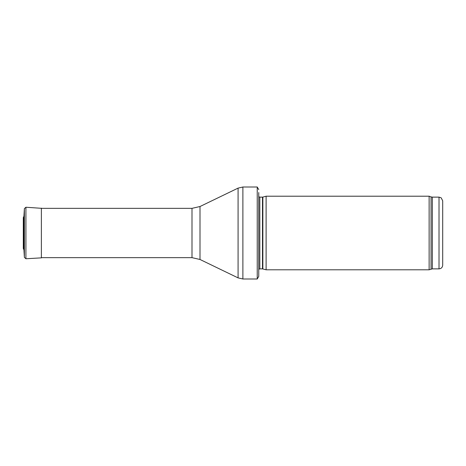 <?xml version="1.0" encoding="UTF-8"?>
<svg xmlns="http://www.w3.org/2000/svg" width="466" height="466" viewBox="0 0 466 466"><rect width="100%" height="100%" fill="white"/><g stroke="black" fill="none" stroke-linecap="round" stroke-linejoin="round"><path stroke-width="0.7" d="M442.7 265.189L442.7 200.811L442.7 265.189C442.484 267.426 441.255 268.649 439.019 268.87L432.314 268.87L429.134 269.791L266.109 269.791L266.109 196.209L429.134 196.209L429.134 269.791M262.865 268.923L262.865 197.077L262.486 197.13L262.486 268.87L266.109 269.791M262.486 268.87L259.801 268.87L258.752 269.307M258.752 192.534L258.752 276.414L257.232 278.988L242.885 278.988L238.085 277.887L200.001 259.48L191.998 257.651L41.695 257.651M258.752 189.586L257.232 187.012L257.232 278.988M23.306 217.605L23.3 248.547L23.935 249.753L23.935 216.247L23.306 217.605L23.3 248.547M42.056 208.349L25.915 207.248L24.378 208.617L23.935 216.253L24.378 208.617L24.378 257.383L23.935 249.753M442.7 200.811L441.162 197.817L439.019 197.13L439.019 268.87M439.019 197.13L432.314 197.13L432.314 268.87M432.314 197.13L431.056 196.908L431.056 269.092M262.486 197.13L259.801 197.13L259.801 268.87M257.232 187.012L242.885 187.012L242.885 278.988M191.998 257.651L191.998 208.349L200.001 206.52L238.085 188.113L238.085 277.887M200.001 206.52L200.001 259.48M41.369 208.139L41.369 257.861L42.056 257.651M25.915 207.248L25.915 258.752L41.369 257.861M431.056 196.908L429.134 196.209M262.865 197.077L266.109 196.209M259.801 197.13L258.752 196.693M238.085 188.113L242.885 187.012M191.998 208.349L41.695 208.349M25.915 258.752L24.378 257.383"/></g></svg>

